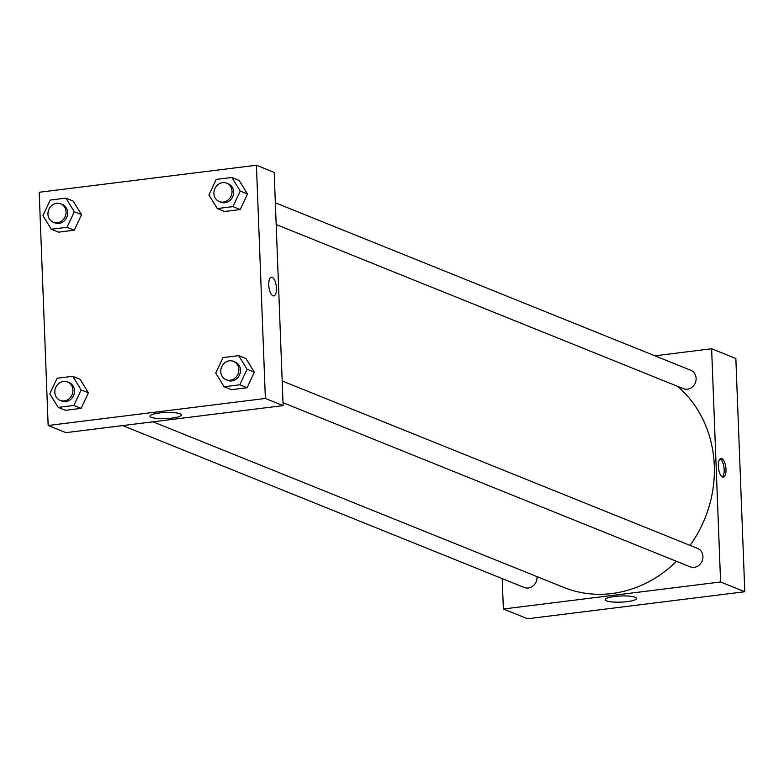 <?xml version="1.0" encoding="UTF-8"?>
<svg xmlns="http://www.w3.org/2000/svg" width="784" height="784" viewBox="0 0 784 784"><rect width="100%" height="100%" fill="white"/><g stroke="black" fill="none" stroke-linecap="round" stroke-linejoin="round"><path stroke-width="1.18" d="M744.8 591.734L735.843 358.513L744.8 591.734L527.583 618.762L744.8 591.734L720.584 581.973L503.367 609.001L502.201 578.602M283.024 402.692L690.194 566.832A9.918 8.908 -68 0 0 702.16 560.972A9.918 8.908 -68 0 0 697.603 548.437L282.181 380.965M276.174 224.518L683.344 388.658A9.918 8.908 -68 0 0 695.32 382.798A9.918 8.908 -68 0 0 690.763 370.264L275.341 202.791M654.905 355.809L711.627 348.753L720.584 581.973M122.637 425.585L524.241 587.49A9.918 8.908 -68 0 0 536.962 576.603M690.047 545.399A117.012 105.154 -68 0 0 714.293 465.588A117.012 105.154 -68 0 0 677.552 386.326M152.978 421.812L563.745 587.402A117.012 105.154 -68 0 0 676.465 561.305M711.627 348.753L735.843 358.513M606.532 600.848A15.69 3.077 -2.2 0 1 605.179 599.662A15.69 3.077 -2.2 0 1 620.742 595.987A15.69 3.077 -2.2 0 1 636.539 598.457A15.69 3.077 -2.2 0 1 624.182 601.945A15.69 3.077 -2.2 0 1 606.532 600.848M503.367 609.001L527.583 618.762M721.809 458.571A9.418 3.695 -97.1 0 1 725.935 468.352A9.418 3.695 -97.1 0 1 723.318 477.152A9.418 3.695 -97.1 0 1 718.487 468.264A9.418 3.695 -97.1 0 1 720.996 458.454A9.418 3.695 -97.1 0 1 721.809 458.571M722.378 476.966A9.418 3.695 82.9 0 0 724.004 467.568A9.418 3.695 82.9 0 0 720.124 458.856M274.175 172.402L283.132 405.612L65.915 432.641L48.157 425.487L39.2 192.266L256.417 165.238L274.175 172.402M254.359 372.175L245.97 358.572L254.359 372.175L247.087 387.727L254.359 372.175L247.097 369.244L239.826 384.797L224.146 386.747L215.747 373.145L223.028 357.592L238.699 355.642L247.097 369.244M231.407 389.677L247.087 387.727L231.407 389.677L224.146 386.747M88.406 392.823L80.007 379.221L88.406 392.823L81.134 408.376L88.406 392.823L81.144 389.893L73.872 405.446L58.192 407.396L49.794 393.793L57.075 378.251L72.745 376.3L81.144 389.893M65.454 410.326L81.134 408.376L65.454 410.326L58.192 407.396M81.565 214.649L73.167 201.047L81.565 214.649L74.284 230.202L81.565 214.649L74.304 211.719L67.022 227.272L51.342 229.222L42.944 215.62M58.614 232.152L74.284 230.202L58.614 232.152L51.342 229.222M256.417 165.238L265.374 398.458L48.157 425.487M247.519 194.001L239.12 180.398L247.519 194.001L240.237 209.553L247.519 194.001L240.257 191.071L232.975 206.623L217.295 208.573L208.907 194.971L216.178 179.418L231.858 177.468L240.257 191.071M224.567 211.504L240.237 209.553L224.567 211.504L217.295 208.573M179.967 413.766A15.69 3.077 -2.2 0 1 181.329 414.942A15.69 3.077 -2.2 0 1 165.767 418.617A15.69 3.077 -2.2 0 1 149.969 416.147A15.69 3.077 -2.2 0 1 162.327 412.668A15.69 3.077 -2.2 0 1 179.967 413.766M265.374 398.458L283.132 405.612M268.765 285.023A9.418 3.695 -97.1 0 1 271.44 277.213A9.418 3.695 -97.1 0 1 276.272 286.111A9.418 3.695 -97.1 0 1 273.763 295.911A9.418 3.695 -97.1 0 1 268.765 285.023M273.763 295.911A9.418 3.695 82.9 0 0 276.272 286.111A9.418 3.695 82.9 0 0 271.431 277.222M226.106 379.74L227.713 380.397A9.918 8.908 -68 0 0 240.472 370.068A9.918 8.908 -68 0 0 235.131 362.002L233.514 361.346A9.918 8.908 -68 0 0 221.549 367.216A9.918 8.908 -68 0 0 226.106 379.74A9.918 8.908 -68 0 0 238.855 369.421A9.918 8.908 -68 0 0 233.514 361.346M238.699 355.642L245.97 358.572M239.826 384.797L247.087 387.727M60.152 400.389L61.76 401.045A9.918 8.908 -68 0 0 74.519 390.716A9.918 8.908 -68 0 0 69.178 382.651L67.561 381.994A9.918 8.908 -68 0 0 55.595 387.864A9.918 8.908 -68 0 0 60.152 400.389A9.918 8.908 -68 0 0 72.902 390.069A9.918 8.908 -68 0 0 67.561 381.994M72.745 376.3L80.007 379.221M73.872 405.446L81.134 408.376M219.255 201.566L220.872 202.223A9.918 8.908 -68 0 0 233.632 191.894A9.918 8.908 -68 0 0 228.291 183.828L226.674 183.172A9.918 8.908 -68 0 0 214.698 189.042A9.918 8.908 -68 0 0 219.255 201.566A9.918 8.908 -68 0 0 232.015 191.247A9.918 8.908 -68 0 0 226.674 183.172M231.858 177.468L239.12 180.398M232.975 206.623L240.237 209.553M42.953 215.62L50.225 200.067L65.905 198.117L74.304 211.719M53.302 222.215L54.919 222.872A9.918 8.908 -68 0 0 67.679 212.542A9.918 8.908 -68 0 0 62.328 204.477L60.721 203.82A9.918 8.908 -68 0 0 48.745 209.691A9.918 8.908 -68 0 0 53.302 222.215A9.918 8.908 -68 0 0 66.062 211.896A9.918 8.908 -68 0 0 60.721 203.82M65.905 198.117L73.167 201.047M67.022 227.272L74.284 230.202"/></g></svg>
